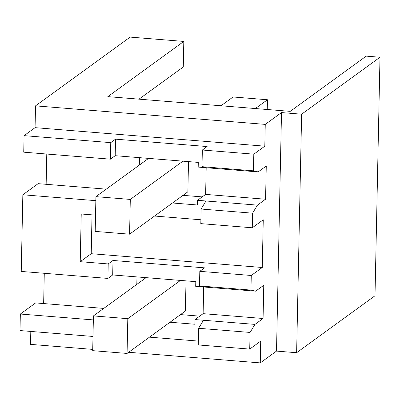 <?xml version="1.0" encoding="UTF-8"?>
<svg xmlns="http://www.w3.org/2000/svg" width="400" height="400" viewBox="0 0 400 400"><rect width="100%" height="100%" fill="white"/><g stroke="black" fill="none" stroke-linecap="round" stroke-linejoin="round"><path stroke-width="0.6" d="M202.345 150.02L253.81 154.17L264.8 146.18L35.075 127.655L24.085 135.645L110.76 142.635L110.41 159.17L115.19 155.695L198.295 162.4L198.195 167.085L206.68 167.77L201.995 166.675L202.345 150.02L207.125 146.545L115.535 139.16L115.19 155.695M24.085 135.645L23.735 152.18L110.41 159.17M110.76 142.635L115.535 139.16M30.805 331.44L30.535 344.375L92.725 349.39M103.745 308.41L35.635 302.92L20.345 314.03L20 330.565L93 336.455M44.28 273.295L43.65 303.565M106.245 189.155L38.135 183.66L22.845 194.77L21.24 271.435L107.915 278.425L112.695 274.955L195.795 281.655L195.7 286.34L255.645 291.175L250.96 290.085L199.5 285.935L204.185 287.025M46.78 154.04L46.145 184.31M35.075 127.655L35.53 105.86L130.155 37.1L183.81 41.425L183.275 66.98L139 99.155M253.81 154.17L253.46 170.825L201.995 166.675M253.46 170.825L258.14 171.92L266.265 166.015L265.57 199.235L257.445 205.14L252.57 213.18L252.265 227.78L263.26 219.795L262.26 267.495L251.265 275.48L250.96 290.085M250.075 332.435L198.61 328.285L198.265 344.945L249.725 349.095L250.075 332.435L254.95 324.4L263.075 318.495L263.77 285.27L255.645 291.175M249.725 349.095L260.715 341.105L260.26 362.9L276.51 351.095L296.63 352.715L375.005 295.765L380 57.25L301.625 114.2L296.63 352.715M264.8 146.18L265.255 124.385L281.505 112.58L276.51 351.095M265.255 124.385L35.53 105.86M260.26 362.9L128.655 352.285M149.485 337.15L198.345 341.09M20.345 314.03L93.345 319.915M170 322.24L194.905 324.25L195 319.565L203.125 313.66L203.685 286.985M180.515 314.6L199.705 316.145M95.54 215.145L81.23 213.99L80.23 261.685L108.215 263.945L107.915 278.425M22.845 194.77L95.84 200.66M172.5 202.985L197.4 204.99L197.5 200.305L205.625 194.4L206.185 167.73M183.015 195.345L202.2 196.89M281.505 112.58L301.625 114.2M183.81 41.425L107.825 96.645L290.225 111.355L366.21 56.135L380 57.25M139.305 165.13L139.46 157.655M148.575 158.39L95.925 196.65L95.2 231.405L129.575 234.18L187.875 191.81L188.51 161.61M258.14 171.92L206.68 167.77M252.265 227.78L200.805 223.63L201.11 209.03L205.985 200.99L197.5 200.305M154.53 216.04L200.885 219.78M262.26 267.495L91.22 253.7L92.035 214.86M80.23 261.685L91.22 253.7M108.215 263.945L112.995 260.47L204.585 267.855L199.805 271.33L251.265 275.48M199.805 271.33L199.5 285.935M263.075 318.495L203.125 313.66M254.95 324.4L195 319.565M198.61 328.285L203.485 320.25M265.57 199.235L205.625 194.4M257.445 205.14L205.985 200.99M252.57 213.18L201.11 209.03M136.805 284.385L136.965 276.91M146.08 277.645L93.43 315.91L92.7 350.665L127.075 353.435L185.38 311.065L186.01 280.865M112.995 260.47L112.695 274.955M267.25 109.5L267.455 99.755L233.08 96.98L220.99 105.77M129.575 234.18L130.3 199.425L95.925 196.65M267.455 99.755L255.365 108.54M182.95 161.16L130.3 199.425M127.075 353.435L127.805 318.68L93.43 315.91M180.455 280.42L127.805 318.68"/></g></svg>
